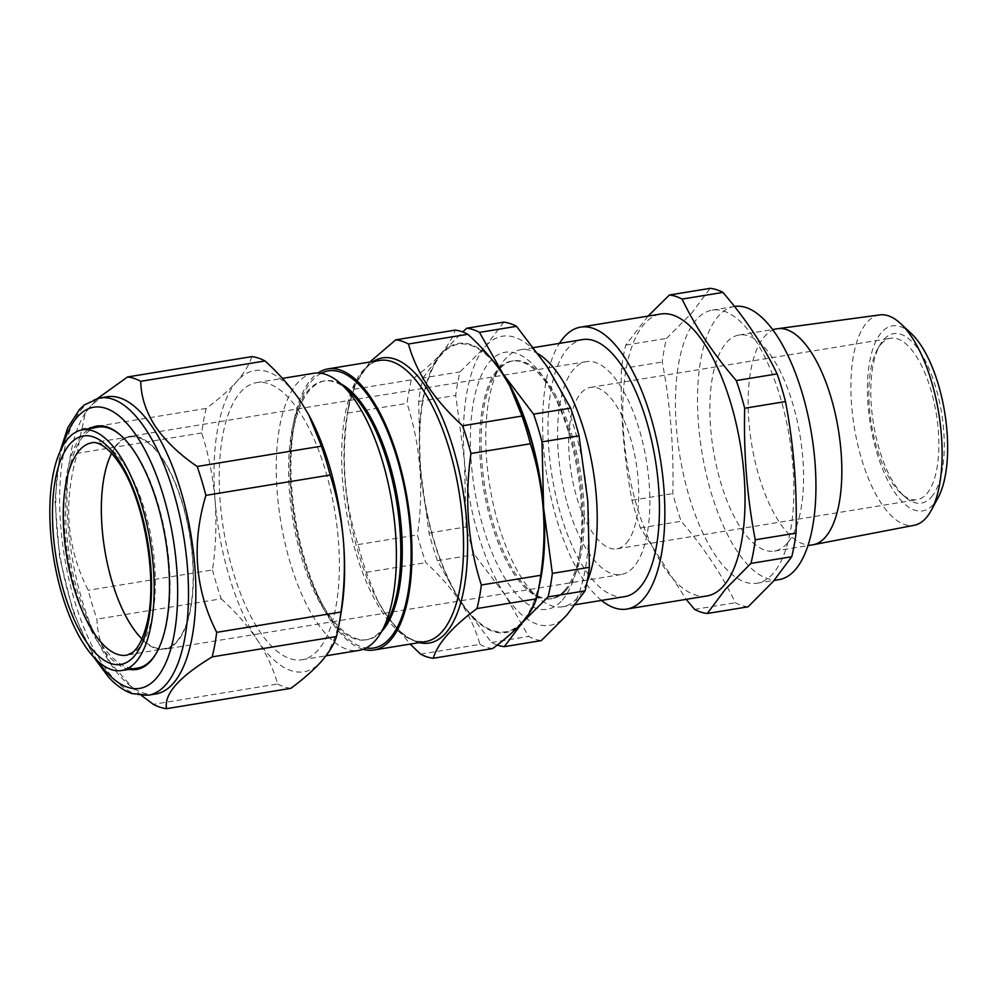 <?xml version="1.0" encoding="UTF-8"?>
<svg xmlns="http://www.w3.org/2000/svg" width="997" height="997" viewBox="0 0 997 997"><rect width="100%" height="100%" fill="white"/><g stroke="black" fill="none" stroke-linecap="round" stroke-linejoin="round"><path stroke-width="0.75" stroke-dasharray="4.99 3.74" d="M110.854 578.447A107.85 43.307 -99.3 0 0 164.667 649.221A107.85 43.307 -99.3 0 0 183.647 507.124A107.85 43.307 -99.3 0 0 129.834 436.362A107.85 43.307 -99.3 0 0 110.854 578.447M567.318 503.759A107.85 43.307 -99.3 0 0 621.131 574.521A107.85 43.307 -99.3 0 0 640.111 432.436A107.85 43.307 -99.3 0 0 586.298 361.662A107.85 43.307 -99.3 0 0 567.318 503.759M155.756 693.974A150.572 60.468 80.7 0 1 127.13 683.207A150.572 60.468 80.7 0 1 109.82 662.706A150.572 60.468 80.7 0 1 83.412 416.098A150.572 60.468 80.7 0 1 107.115 396.769M141.549 695.545L134.134 689.351L111.365 663.99C101.943 649.109 97.145 634.154 96.971 619.137A167.87 67.41 80.7 0 1 88.234 590.274C66.525 547.689 62.923 502.027 77.43 453.286A167.87 67.41 80.7 0 1 81.953 428.76L85.43 412.621L97.656 398.401M624.745 596.617A130.233 52.293 80.7 0 1 556.089 496.793A130.233 52.293 80.7 0 1 567.605 348.663A130.233 52.293 80.7 0 1 582.684 339.578M538.355 353.972A130.233 52.293 -99.3 0 0 520.471 349.76A130.233 52.293 -99.3 0 0 505.379 358.845A130.233 52.293 -99.3 0 0 499.971 366.472A130.233 52.293 -99.3 0 0 489.901 486.723A130.233 52.293 -99.3 0 0 537.782 597.49A130.233 52.293 -99.3 0 0 562.532 606.799A130.233 52.293 -99.3 0 0 577.624 597.702A130.233 52.293 -99.3 0 0 587.083 581.862M566.084 590.187A120.463 48.367 -99.3 0 0 576.727 453.174A120.463 48.367 -99.3 0 0 513.218 360.839A120.463 48.367 -99.3 0 0 499.273 369.251A120.463 48.367 -99.3 0 0 494.263 376.293A120.463 48.367 -99.3 0 0 484.941 487.533A120.463 48.367 -99.3 0 0 529.233 589.987A120.463 48.367 -99.3 0 0 552.126 598.599A120.463 48.367 -99.3 0 0 566.084 590.187M564.614 590.436A120.463 48.367 -99.3 0 0 580.117 551.366A120.463 48.367 -99.3 0 0 554.806 396.681A120.463 48.367 -99.3 0 0 511.748 361.076A120.463 48.367 -99.3 0 0 497.79 369.488A120.463 48.367 -99.3 0 0 487.147 506.501A120.463 48.367 -99.3 0 0 550.656 598.836A120.463 48.367 -99.3 0 0 564.614 590.436M562.221 600.219A130.233 52.293 -99.3 0 0 578.983 557.996A130.233 52.293 -99.3 0 0 551.615 390.762A130.233 52.293 -99.3 0 0 489.988 361.363A130.233 52.293 -99.3 0 0 483.67 529.021A130.233 52.293 -99.3 0 0 562.221 600.219M938.115 497.64A93.743 37.637 80.7 0 1 933.628 504.245A93.743 37.637 80.7 0 1 877.061 453.348A93.743 37.637 80.7 0 1 881.448 332.512A93.743 37.637 80.7 0 1 911.258 333.509M879.765 314.915A106.592 42.796 -99.3 0 0 866.842 322.554A106.592 42.796 -99.3 0 0 857.694 444.4A106.592 42.796 -99.3 0 0 914.199 525.294M931.435 497.029A85.867 34.484 -99.3 0 0 935.448 386.35A85.867 34.484 -99.3 0 0 883.641 339.728A85.867 34.484 -99.3 0 0 880.152 344.663A85.867 34.484 -99.3 0 0 873.509 423.949A85.867 34.484 -99.3 0 0 905.077 496.98A85.867 34.484 -99.3 0 0 931.435 497.029M881.099 344.052A81.804 32.851 80.7 0 1 890.645 338.257A81.804 32.851 80.7 0 1 933.753 400.844A81.804 32.851 80.7 0 1 926.624 493.914A81.804 32.851 80.7 0 1 917.066 499.709A81.804 32.851 80.7 0 1 901.525 493.864A81.804 32.851 80.7 0 1 871.44 424.286A81.804 32.851 80.7 0 1 877.771 348.751A81.804 32.851 80.7 0 1 881.099 344.052M626.477 543.016A81.804 32.851 -99.3 0 0 633.606 449.959A81.804 32.851 -99.3 0 0 590.511 387.372A81.804 32.851 -99.3 0 0 580.952 393.167A81.804 32.851 -99.3 0 0 573.836 486.237A81.804 32.851 -99.3 0 0 616.931 548.824A81.804 32.851 -99.3 0 0 626.477 543.016M601.49 600.418A142.845 57.365 80.7 0 1 547.116 477.351A142.845 57.365 80.7 0 1 559.429 343.379M706.973 595.944A142.845 57.365 80.7 0 1 631.712 486.648A142.845 57.365 80.7 0 1 644.149 324.125A142.845 57.365 80.7 0 1 660.837 314.005M648.075 316.086L625.742 345.087A161.153 64.718 -99.3 0 0 621.443 368.691C620.259 413.319 623.773 457.162 631.973 500.245A161.153 64.718 -99.3 0 0 640.386 527.936L686.185 599.347M773.173 573.412A138.371 55.558 80.7 0 1 757.01 583.22A138.371 55.558 80.7 0 1 684.104 477.351A138.371 55.558 80.7 0 1 696.155 319.925A138.371 55.558 80.7 0 1 712.319 310.117A138.371 55.558 80.7 0 1 785.212 415.986A138.371 55.558 80.7 0 1 773.173 573.412M779.081 579.606A138.371 55.558 80.7 0 1 706.175 473.737A138.371 55.558 80.7 0 1 718.226 316.311A138.371 55.558 80.7 0 1 734.39 306.503A138.371 55.558 80.7 0 1 734.515 306.478M787.194 543.328A109.471 43.955 80.7 0 1 774.407 551.092A109.471 43.955 80.7 0 1 716.731 467.331A109.471 43.955 80.7 0 1 726.265 342.781A109.471 43.955 80.7 0 1 739.051 335.017A109.471 43.955 80.7 0 1 796.728 418.777A109.471 43.955 80.7 0 1 787.194 543.328M812.667 544.836A109.471 43.955 80.7 0 1 754.991 461.075A109.471 43.955 80.7 0 1 764.525 336.525A109.471 43.955 80.7 0 1 777.311 328.761M748.086 606.812A161.153 64.718 80.7 0 1 735.375 602.724C722.015 574.808 703.957 547.64 681.188 521.257A161.153 64.718 80.7 0 1 672.788 493.577C673.972 448.949 670.458 405.106 662.245 362.011A161.153 64.718 80.7 0 1 666.544 338.419L691.918 312.796L710.2 288.332M348.464 390.45A131.118 52.654 -99.3 0 0 323.539 381.078A131.118 52.654 -99.3 0 0 288.619 472.291A131.118 52.654 -99.3 0 0 325.882 612.644A131.118 52.654 -99.3 0 0 365.874 639.875A131.118 52.654 -99.3 0 0 386.512 623.038M313.644 373.289A140.403 56.38 -99.3 0 0 276.244 470.958A140.403 56.38 -99.3 0 0 316.161 621.256A140.403 56.38 -99.3 0 0 358.982 650.405M341.086 383.995A131.118 52.654 -99.3 0 0 325.01 380.842A131.118 52.654 -99.3 0 0 292.944 432.511A131.118 52.654 -99.3 0 0 320.498 600.879A131.118 52.654 -99.3 0 0 327.352 612.407A131.118 52.654 -99.3 0 0 367.345 639.625A131.118 52.654 -99.3 0 0 381.589 631.512M321.196 373.302A140.403 56.38 -99.3 0 0 294.015 426.205A140.403 56.38 -99.3 0 0 323.527 606.5A140.403 56.38 -99.3 0 0 330.867 618.85A140.403 56.38 -99.3 0 0 366.136 647.988M541.122 574.384A145.699 58.499 80.7 0 1 461.05 601.54A145.699 58.499 80.7 0 1 423.239 399.286A145.699 58.499 80.7 0 1 502.887 374.486A145.699 58.499 80.7 0 1 510.501 387.297M420.535 654.107L479.931 644.386C475.968 630.067 469.487 616.009 460.514 602.25C451.217 588.429 439.652 575.219 425.806 562.607A161.153 64.718 80.7 0 1 417.419 534.89C424.086 489.652 420.622 445.809 407.05 403.386A161.153 64.718 80.7 0 1 411.387 379.845C435.988 361.712 450.582 345.136 455.143 330.119M363.207 649.296A142.434 57.19 80.7 0 1 330.58 620.433A142.434 57.19 80.7 0 1 290.476 480.629A142.434 57.19 80.7 0 1 317.993 373.003M299.449 411.773A140.403 56.38 -99.3 0 0 256.628 382.624A140.403 56.38 -99.3 0 0 219.228 480.292A140.403 56.38 -99.3 0 0 259.145 630.578A140.403 56.38 -99.3 0 0 301.966 659.74A140.403 56.38 -99.3 0 0 339.366 562.071A140.403 56.38 -99.3 0 0 299.449 411.773M369.837 362.036L351.978 389.565L411.387 379.845M419.214 642.616A144.478 58.013 80.7 0 1 385.054 613.055A144.478 58.013 80.7 0 1 377.489 600.356L366.398 572.328A161.153 64.718 80.7 0 1 358.023 544.611C344.439 502.189 340.986 458.346 347.641 413.107A161.153 64.718 80.7 0 1 349.062 403.523A161.153 64.718 80.7 0 1 351.978 389.565M378.586 602.387L385.814 614.464L410.191 644.099M156.392 653.035A122.095 49.027 -99.3 0 0 156.753 652.424A122.095 49.027 -99.3 0 0 135.343 452.464A122.095 49.027 -99.3 0 0 134.782 451.629A122.095 49.027 -99.3 0 0 121.31 435.839A122.095 49.027 -99.3 0 0 120.787 435.377M97.918 427.14A122.095 49.027 -99.3 0 0 65.59 512.259A122.095 49.027 -99.3 0 0 100.286 642.741A122.095 49.027 -99.3 0 0 100.847 643.576A122.095 49.027 -99.3 0 0 137.349 668.127M129.373 669.348A123.316 49.514 80.7 0 1 99.015 643.863A123.316 49.514 80.7 0 1 64.194 520.397A123.316 49.514 80.7 0 1 89.967 428.523M111.602 453.373A107.252 43.07 80.7 0 1 130.096 436.91A107.252 43.07 80.7 0 1 162.15 458.47A107.252 43.07 80.7 0 1 193.131 573.25A107.252 43.07 80.7 0 1 164.729 648.611A107.252 43.07 80.7 0 1 141.96 638.89M347.641 413.107L407.05 403.386M358.023 544.611L417.419 534.89M366.398 572.328L425.806 562.607M492.655 648.548A161.153 64.718 80.7 0 1 479.931 644.386M527.176 616.258A146.509 58.835 -99.3 0 0 539.003 586.71M492.069 359.705A146.509 58.835 -99.3 0 0 441.335 353.661A146.509 58.835 -99.3 0 0 420.31 467.817A146.509 58.835 -99.3 0 0 460.938 602.176A146.509 58.835 -99.3 0 0 518.565 626.353M625.742 345.087L666.544 338.419M621.443 368.691L662.245 362.011M631.973 500.245L672.788 493.577M640.386 527.936L681.188 521.257M694.573 609.404L735.375 602.724M503.809 322.156L485.477 346.433L460.053 371.881A161.153 64.718 -99.3 0 0 455.704 395.423L464.44 460.602L466.085 526.927A161.153 64.718 -99.3 0 0 474.46 554.644L505.08 594.96L528.597 636.422A161.153 64.718 -99.3 0 0 541.309 640.597M497.279 645.034A161.153 64.718 80.7 0 1 491.546 642.492L460.938 602.176L437.421 560.7A161.153 64.718 80.7 0 1 429.034 532.996L420.31 467.817L418.665 401.492A161.153 64.718 80.7 0 1 423.002 377.938L460.053 371.881M423.002 377.938L441.335 353.661L462.708 331.939M418.665 401.492L455.704 395.423M429.034 532.996L466.085 526.927M437.421 560.7L474.46 554.644M491.546 642.492L528.597 636.422M566.745 615.149A146.509 58.835 -99.3 0 0 587.769 500.993A146.509 58.835 80.7 0 0 547.141 366.634A146.509 58.835 80.7 0 0 485.477 346.433A146.509 58.835 80.7 0 0 464.44 460.602A146.509 58.835 80.7 0 0 505.08 594.96A146.509 58.835 80.7 0 0 566.745 615.149M251.805 356.627C249.462 364.329 244.527 372.517 236.974 381.228C229.148 389.989 218.891 399.049 206.217 408.421A167.87 67.41 -99.3 0 0 201.706 432.947C208.66 454.694 213.121 477.089 215.065 500.145C216.748 523.288 215.9 546.555 212.511 569.935L88.234 590.274M212.511 569.935A167.87 67.41 -99.3 0 0 221.234 598.811L96.971 619.137M201.706 432.947L77.43 453.286M206.217 408.421L81.953 428.76M221.234 598.811C235.728 612.033 247.792 625.792 257.388 640.099C266.785 654.531 273.527 669.161 277.615 683.992L153.351 704.331M277.615 683.992A167.87 67.41 -99.3 0 0 290.875 688.329M309.195 415.674A152.616 61.278 80.7 0 0 301.206 402.265A152.616 61.278 -99.3 0 0 236.974 381.228A152.616 61.278 -99.3 0 0 215.065 500.145A152.616 61.278 -99.3 0 0 257.388 640.099A152.616 61.278 -99.3 0 0 321.62 661.136A152.616 61.278 -99.3 0 0 341.261 611.647M62.823 446.02A142.434 57.19 -99.3 0 0 96.273 658.768A142.434 57.19 -99.3 0 0 98.067 661.422M148.391 695.183A150.572 60.468 80.7 0 1 102.467 663.915A150.572 60.468 80.7 0 1 59.658 502.725A150.572 60.468 80.7 0 1 99.762 397.977M349.062 403.523L347.13 414.839C353.848 381.028 364.678 362.896 379.595 360.44A142.434 57.19 -99.3 0 0 341.672 459.517A142.434 57.19 -99.3 0 0 382.15 611.996A142.434 57.19 -99.3 0 0 425.607 641.569L417.743 641.32C407.686 639.463 396.756 629.992 384.967 612.918L377.489 600.356A144.478 58.013 80.7 0 1 347.13 414.839A144.478 58.013 80.7 0 1 373.214 361.475M130.096 436.91L92.085 442.755A107.626 43.22 80.7 0 1 124.251 464.39A107.626 43.22 80.7 0 1 155.333 579.569A107.626 43.22 80.7 0 1 126.843 655.179L164.729 648.611M621.131 574.521L164.667 649.221M127.13 683.207L134.134 689.351M533.644 347.604L520.471 349.76M513.218 360.839L511.748 361.076M554.806 396.681L551.615 390.762M580.117 551.366L578.983 557.996M590.511 387.372L890.645 338.257M757.01 583.22L774.133 580.416M774.407 551.092L807.944 545.608M325.01 380.842L323.539 381.078M320.498 600.879L323.527 606.5M292.944 432.511L294.015 426.205M256.628 382.624L282.438 378.399M121.31 435.839L120.251 434.904M156.753 652.424L156.043 653.646M301.966 659.74L326.007 655.802M367.345 639.625L365.874 639.875M739.051 335.017L772.588 329.533M712.319 310.117L734.39 306.503M616.931 548.824L917.066 499.709M901.525 493.864L905.077 496.98M877.771 348.751L880.152 344.663M552.126 598.599L550.656 598.836M529.233 589.987L537.782 597.49M494.263 376.293L499.971 366.472M575.369 604.693L562.532 606.799M83.412 416.098L85.43 412.621M93.681 657.073L73.13 611.846L59.596 557.124L54.985 500.955L60.044 451.541M586.298 361.662L129.834 436.362"/><path stroke-width="1.5" d="M153.052 428.037A150.572 60.468 80.7 0 1 195.848 589.227A150.572 60.468 80.7 0 1 155.756 693.974L148.391 695.183A150.572 60.468 80.7 0 0 188.495 590.436A150.572 60.468 80.7 0 0 145.699 429.246A150.572 60.468 80.7 0 0 99.762 397.977L107.115 396.769A150.572 60.468 80.7 0 1 153.052 428.037M166.599 708.668L290.875 688.329C303.562 678.945 313.818 669.884 321.62 661.136C329.184 652.412 334.12 644.212 336.45 636.547A167.87 67.41 -99.3 0 0 339.491 622.003A167.87 67.41 -99.3 0 0 340.974 612.008C344.364 588.579 345.224 565.311 343.529 542.218C341.572 519.113 337.111 496.718 330.169 475.033A167.87 67.41 -99.3 0 0 321.433 446.158L308.746 414.852L301.206 402.265C291.598 387.958 279.546 374.199 265.052 360.964L140.776 381.303C140.951 396.32 145.749 411.275 155.183 426.155C165.315 440.848 179.31 454.296 197.169 466.496A167.87 67.41 80.7 0 1 205.893 495.359C191.374 543.864 194.976 589.526 216.698 632.347A167.87 67.41 80.7 0 1 212.187 656.873C178.912 677.063 163.72 694.323 166.599 708.668A167.87 67.41 80.7 0 1 153.351 704.331L141.549 695.545M533.644 347.604L582.684 339.578A130.233 52.293 80.7 0 1 651.34 439.403A130.233 52.293 80.7 0 1 639.837 587.52A130.233 52.293 80.7 0 1 624.745 596.617L575.369 604.693M587.083 581.862A130.233 52.293 -99.3 0 0 590.212 454.482A130.233 52.293 -99.3 0 0 538.355 353.972M813.153 544.748L914.199 525.294A106.592 42.796 -99.3 0 0 926.176 517.817A106.592 42.796 -99.3 0 0 931.273 510.314A106.592 42.796 -99.3 0 0 938.75 413.269A106.592 42.796 -99.3 0 0 900.74 323.676A106.592 42.796 -99.3 0 0 879.765 314.915L777.797 328.686A109.471 43.955 80.7 0 1 835.125 413.107A109.471 43.955 80.7 0 1 825.454 537.071A109.471 43.955 80.7 0 1 813.153 544.748A109.471 43.955 80.7 0 1 812.667 544.836L807.944 545.608M559.429 343.379A142.845 57.365 80.7 0 1 563.966 337.248A142.845 57.365 80.7 0 1 580.653 327.128A142.845 57.365 80.7 0 1 655.914 436.412A142.845 57.365 80.7 0 1 643.476 598.935A142.845 57.365 80.7 0 1 626.789 609.067A142.845 57.365 80.7 0 1 601.49 600.418M580.653 327.128L660.837 314.005A142.845 57.365 80.7 0 1 736.098 423.289A142.845 57.365 80.7 0 1 723.66 585.812A142.845 57.365 80.7 0 1 706.973 595.944L626.789 609.067M686.185 599.347L694.573 609.404A161.153 64.718 -99.3 0 0 707.284 613.491L725.567 589.028L750.94 563.405L791.743 556.725L773.46 581.189L748.086 606.812L707.284 613.491M734.515 306.478A138.371 55.558 80.7 0 1 807.321 412.521A138.371 55.558 80.7 0 1 795.245 569.798A138.371 55.558 80.7 0 1 779.081 579.606L774.133 580.416M326.007 655.802L358.982 650.405A140.403 56.38 -99.3 0 0 381.078 632.385L386.512 623.038A131.118 52.654 -99.3 0 0 363.531 408.309A131.118 52.654 -99.3 0 0 348.464 390.45L340.326 383.322A140.403 56.38 -99.3 0 0 313.644 373.289L282.438 378.399M381.078 632.385A140.403 56.38 -99.3 0 0 356.465 402.452A140.403 56.38 -99.3 0 0 340.326 383.322M381.589 631.512A131.118 52.654 -99.3 0 0 401.467 529.719A131.118 52.654 -99.3 0 0 365.002 408.072A131.118 52.654 -99.3 0 0 341.086 383.995M366.136 647.988A140.403 56.38 -99.3 0 0 411.051 559.03A140.403 56.38 -99.3 0 0 371.183 400.034A140.403 56.38 -99.3 0 0 321.196 373.302M521.992 416.061L462.596 425.781C448.675 413.082 437.097 399.872 427.875 386.151C418.865 372.292 412.397 358.247 408.458 344.002A161.153 64.718 80.7 0 0 395.747 339.84L455.143 330.119A161.153 64.718 80.7 0 1 467.867 334.282C481.713 346.906 493.278 360.116 502.575 373.925L509.816 386.013L521.992 416.061A161.153 64.718 80.7 0 1 530.379 443.777C543.913 485.713 547.365 529.557 540.748 575.281A161.153 64.718 80.7 0 1 539.327 584.878A161.153 64.718 80.7 0 1 536.411 598.836C531.999 613.666 517.418 630.241 492.655 648.548L433.246 658.269A161.153 64.718 80.7 0 1 420.535 654.107L410.191 644.099M317.993 373.003A142.434 57.19 80.7 0 1 328.025 368.878A142.434 57.19 80.7 0 1 371.47 398.451A142.434 57.19 80.7 0 1 411.96 550.93A142.434 57.19 80.7 0 1 374.025 650.007A142.434 57.19 80.7 0 1 363.207 649.296M395.747 339.84L369.837 362.036M120.787 435.377A122.095 49.027 -99.3 0 0 97.918 427.14L82.128 429.881A121.946 48.965 80.7 0 1 118.955 454.333A121.946 48.965 80.7 0 1 154.174 585.276A121.946 48.965 80.7 0 1 121.522 670.557A121.946 48.965 80.7 0 1 85.069 646.044A121.946 48.965 80.7 0 1 49.85 515.549A121.946 48.965 80.7 0 1 82.128 429.881M89.967 428.523A123.316 49.514 80.7 0 1 120.251 434.904A123.316 49.514 80.7 0 1 134.421 451.691A123.316 49.514 80.7 0 1 156.043 653.646A123.316 49.514 80.7 0 1 129.373 669.348M141.96 638.89A107.252 43.07 80.7 0 1 132.352 627.101A107.252 43.07 80.7 0 1 111.602 453.373M121.522 670.557L137.349 668.127A122.095 49.027 -99.3 0 0 156.392 653.035M433.246 658.269C437.658 643.451 452.239 626.876 477.002 608.556L536.411 598.836M477.002 608.556A161.153 64.718 80.7 0 0 481.339 585.002L540.748 575.281M481.339 585.002C467.805 543.066 464.353 499.235 470.97 453.498L530.379 443.777M462.596 425.781A161.153 64.718 80.7 0 1 470.97 453.498M408.458 344.002L467.867 334.282M509.816 386.013L510.501 387.297A145.699 58.499 80.7 0 1 541.122 574.384L539.327 584.878M518.565 626.353A146.509 58.835 -99.3 0 0 522.602 622.377A146.509 58.835 -99.3 0 0 527.176 616.258M539.003 586.71A146.509 58.835 -99.3 0 0 543.627 508.208A146.509 58.835 -99.3 0 0 502.999 373.85A146.509 58.835 -99.3 0 0 492.069 359.705M750.94 563.405A161.153 64.718 -99.3 0 0 755.24 539.801C747.027 496.718 743.513 452.862 744.697 408.247A161.153 64.718 -99.3 0 0 736.284 380.567C713.528 354.172 695.47 327.016 682.098 299.088L722.912 292.408C745.669 318.803 763.727 345.959 777.099 373.887A161.153 64.718 80.7 0 1 785.499 401.567C793.712 444.65 797.226 488.505 796.042 533.121A161.153 64.718 80.7 0 1 791.743 556.725M736.284 380.567L777.099 373.887M682.098 299.088A161.153 64.718 -99.3 0 0 669.386 295.012L710.2 288.332A161.153 64.718 80.7 0 1 722.912 292.408M669.386 295.012L648.075 316.086M755.24 539.801L796.042 533.121M744.697 408.247L785.499 401.567M772.588 329.533L777.311 328.761A109.471 43.955 80.7 0 1 777.797 328.686M900.74 323.676L911.258 333.509A93.743 37.637 80.7 0 1 944.682 412.297A93.743 37.637 80.7 0 1 938.115 497.64L931.273 510.314M479.482 332.387L502.999 373.85L533.607 414.166A161.153 64.718 80.7 0 1 541.994 441.883L579.033 435.814A161.153 64.718 -99.3 0 0 570.658 408.109L547.141 366.634L516.521 326.318A161.153 64.718 -99.3 0 0 503.809 322.156L466.758 328.212A161.153 64.718 80.7 0 1 479.482 332.387L516.521 326.318M533.607 414.166L570.658 408.109M462.708 331.939L466.758 328.212M541.994 441.883L543.627 508.208L552.363 573.387A161.153 64.718 80.7 0 1 548.026 596.929L522.602 622.377L504.27 646.654L541.309 640.597L566.745 615.149L585.065 590.872A161.153 64.718 -99.3 0 0 589.414 567.318L587.769 500.993L579.033 435.814M504.27 646.654A161.153 64.718 80.7 0 1 497.279 645.034M548.026 596.929L585.065 590.872M552.363 573.387L589.414 567.318M265.052 360.964A167.87 67.41 -99.3 0 0 251.805 356.627L127.529 376.966A167.87 67.41 80.7 0 1 140.776 381.303M97.656 398.401L127.529 376.966M321.433 446.158L197.169 466.496M330.169 475.033L205.893 495.359M340.974 612.008L216.698 632.347M336.45 636.547L212.187 656.873M308.746 414.852L309.195 415.674A152.616 61.278 80.7 0 1 343.529 542.218A152.616 61.278 -99.3 0 1 341.261 611.647L339.491 622.003M98.067 661.422A142.434 57.19 -99.3 0 0 174.45 632.796A142.434 57.19 -99.3 0 0 137.162 436.798A142.434 57.19 -99.3 0 0 62.823 446.02M374.025 650.007L425.607 641.569A142.434 57.19 -99.3 0 0 463.543 542.493A142.434 57.19 -99.3 0 0 423.052 390.014A142.434 57.19 -99.3 0 0 379.595 360.44L328.025 368.878M373.214 361.475A144.478 58.013 80.7 0 1 426.529 387.908A144.478 58.013 80.7 0 1 467.493 553.871A144.478 58.013 80.7 0 1 419.214 642.616M94.341 633.594A107.626 43.22 80.7 0 1 63.26 518.041A107.626 43.22 80.7 0 1 92.085 442.755C93.344 441.796 104.947 442.057 118.705 462.533C144.216 498.076 158.523 581.101 146.559 624.882C141.636 643.975 135.405 650.493 132.314 652.649L126.843 655.179A107.626 43.22 80.7 0 1 94.341 633.594M85.916 641.183A115.764 46.485 80.7 0 1 55.159 480.716A115.764 46.485 80.7 0 1 118.095 459.193A115.764 46.485 80.7 0 1 148.865 619.66A115.764 46.485 80.7 0 1 85.916 641.183M93.681 657.073L108.449 677.025C115.802 685.076 123.603 690.585 131.853 693.576L148.391 695.183M60.044 451.541L67.746 427.788L79.498 409.431L84.645 404.732L99.762 397.977"/></g></svg>
